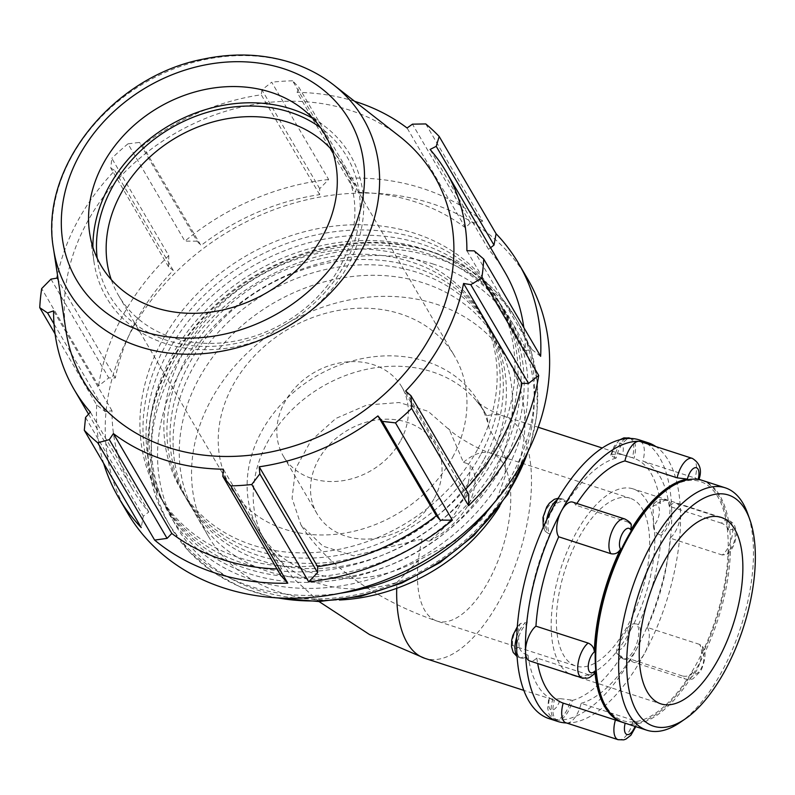 <?xml version="1.0" encoding="UTF-8"?>
<svg xmlns="http://www.w3.org/2000/svg" width="795" height="795" viewBox="0 0 795 795"><rect width="100%" height="100%" fill="white"/><g stroke="black" fill="none" stroke-linecap="round" stroke-linejoin="round"><path stroke-width="0.6" stroke-dasharray="3.98 2.98" d="M540.64 356.329L531.974 349.601L525.306 350.575A215.524 178.209 -30.3 0 0 523.816 327.57M504.686 271.82A215.524 178.209 -30.3 0 0 488.508 249.322L490.585 247.722M356.726 186.169L349.532 178.11L292.61 80.812L298.95 87.41L356.726 186.169L355.534 192.251L297.121 92.389L298.95 87.41M425.752 123.931L482.674 221.229L470.233 222.928L465.492 227.857A215.524 178.209 -30.3 0 0 355.534 192.251M482.674 221.229A231.752 191.615 -30.3 0 0 349.532 178.11M197.16 241.183L184.897 241.133L127.975 143.835L139.383 142.424L197.16 241.183L200.956 245.536L142.534 145.684L139.383 142.424M319.699 188.644L261.923 89.885L271.711 82.213L328.633 179.511L319.699 188.644L319.67 194.646A215.524 178.209 -30.3 0 0 200.956 245.536M328.633 179.511A231.752 191.615 -30.3 0 0 184.897 241.133M168.56 266.842L110.783 168.083L111.817 158.324L168.739 255.622L168.56 266.842L173.25 270.399A215.524 178.209 -30.3 0 0 115.325 377.983L108.766 377.893L98.61 385.883L41.678 288.585M168.739 255.622A231.752 191.615 -30.3 0 0 98.61 385.883M468.752 494.47L464.061 490.913A215.524 178.209 -30.3 0 0 465.681 489.213M55.074 333.88L96.672 404.973L105.338 411.711L112.006 410.737A215.524 178.209 -30.3 0 0 132.626 489.491A215.524 178.209 -30.3 0 0 148.794 511.99L143.319 516.223L141.222 527.572M96.672 404.973A231.752 191.615 -30.3 0 0 103.638 463.336M276.958 568.942A215.524 178.209 -30.3 0 0 281.778 569.061L280.585 575.143M281.778 569.061L223.355 469.199M105.338 411.711L54.04 324.012M112.006 410.737L53.583 310.875M464.061 490.913L405.639 391.051M173.25 270.399L114.828 170.537A215.524 178.209 -30.3 0 0 57.508 275.13M110.783 168.083L114.828 170.537M319.67 194.646L261.247 94.784A215.524 178.209 -30.3 0 0 142.534 145.684M261.923 89.885L261.247 94.784M531.974 349.601L474.188 250.842M525.306 350.575L466.884 250.713M470.233 222.928L412.456 124.169M488.508 249.322L430.095 149.46M465.492 227.857L407.07 127.995M527.463 278.628A231.752 191.615 -30.3 0 0 430.999 203.311A231.752 191.615 -30.3 0 0 173.032 275.09A231.752 191.615 -30.3 0 0 127.399 512.676M493.337 449.384A195.57 161.703 -30.3 0 0 496.239 296.903A195.57 161.703 -30.3 0 0 245.774 256.079A195.57 161.703 -30.3 0 0 158.622 494.411A195.57 161.703 -30.3 0 0 324.211 564.768A195.57 161.703 -30.3 0 0 493.337 449.384M516.75 637.034A19.11 8.646 -72.1 0 1 525.416 622.763L520.467 623.459L518.618 627.444A11.468 5.187 107.9 0 0 512.537 642.718A11.468 5.187 107.9 0 0 519.135 646.583C519.88 650.33 522.265 653.003 526.27 654.593A19.11 8.646 -72.1 0 1 519.205 657.535A19.11 8.646 -72.1 0 1 517.028 655.935M525.416 622.763L527.145 623.32A19.11 8.646 107.9 0 0 516.71 649.018A19.11 8.646 107.9 0 0 520.934 658.101A19.11 8.646 107.9 0 0 528.009 655.159L526.27 654.593M560.286 698.666L570.562 699.928A19.11 8.646 -72.1 0 1 555.377 719.376A19.11 8.646 -72.1 0 1 552.674 699.719L549.534 698.537A11.468 5.187 107.9 0 0 551.969 710.124A11.468 5.187 107.9 0 0 560.286 698.666A127.379 57.667 -72.1 0 1 549.534 698.537L523.816 690.378M552.674 699.719L554.403 700.276A19.11 8.646 107.9 0 0 557.106 719.932A19.11 8.646 107.9 0 0 558.319 720.131A19.11 8.646 107.9 0 0 572.291 700.484L570.562 699.928M627.136 628.706C629.451 624.751 632.651 623.201 636.765 624.045A19.11 8.646 -72.1 0 1 635.881 645.987A19.11 8.646 -72.1 0 1 622.763 658.737A19.11 8.646 -72.1 0 1 619.732 655.676L616.403 652.914L616.9 647.716A11.468 5.187 107.9 0 0 625.427 644.03A11.468 5.187 107.9 0 0 627.136 628.706A127.379 57.667 -72.1 0 1 616.9 647.716M619.732 655.676L621.461 656.243A19.11 8.646 107.9 0 0 624.502 659.294A19.11 8.646 107.9 0 0 635.811 650.399A19.11 8.646 107.9 0 0 638.494 624.612L636.765 624.045M629.57 438.065A19.11 8.646 -72.1 0 1 632.273 457.721L622.455 454.7A11.468 5.187 107.9 0 0 620.011 443.123A11.468 5.187 107.9 0 0 611.703 454.571L610.689 455.147L614.386 457.513A19.11 8.646 -72.1 0 1 625.456 438.691M632.273 457.721L634.013 458.288A19.11 8.646 107.9 0 0 631.3 438.621A19.11 8.646 107.9 0 0 630.097 438.433A19.11 8.646 107.9 0 0 616.125 458.079L614.386 457.513M652.844 506.663L653.808 503.474L658.677 502.847A19.11 8.646 -72.1 0 1 665.753 499.906A19.11 8.646 -72.1 0 1 669.45 515.359A19.11 8.646 -72.1 0 1 659.532 534.677C655.646 532.978 653.589 530.017 653.361 525.793A11.468 5.187 107.9 0 0 659.443 510.519A11.468 5.187 107.9 0 0 652.844 506.663A127.379 57.667 -72.1 0 1 653.361 525.793M659.532 534.677L661.261 535.244A19.11 8.646 107.9 0 0 671.705 509.545A19.11 8.646 107.9 0 0 667.482 500.462A19.11 8.646 107.9 0 0 660.406 503.404L658.677 502.847M557.315 499.787A19.11 8.646 -72.1 0 1 562.184 498.703A19.11 8.646 -72.1 0 1 565.215 501.764C561.041 500.8 557.663 502.052 555.079 505.531A11.468 5.187 107.9 0 0 546.553 509.217A11.468 5.187 107.9 0 0 544.843 524.541L545.271 531.308L548.192 533.385A19.11 8.646 -72.1 0 1 546.672 519.821M565.215 501.764L566.954 502.321A19.11 8.646 107.9 0 0 563.913 499.26A19.11 8.646 107.9 0 0 552.605 508.164A19.11 8.646 107.9 0 0 549.921 533.952L548.192 533.385M618.113 739.688A19.11 8.646 107.9 0 0 633.297 720.24L636.994 722.615L635.99 723.182A11.468 5.187 -72.1 0 1 635.006 726.382M625.188 723.212A11.468 5.187 -72.1 0 1 625.238 723.053L619.583 721.393M625.238 723.053A127.379 57.667 -72.1 0 1 623.191 722.546M701.667 480.2A127.379 57.667 -72.1 0 1 728.548 531.169A11.468 5.187 -72.1 0 1 735.146 535.035A11.468 5.187 -72.1 0 1 729.065 550.309A127.379 57.667 -72.1 0 1 702.84 653.222A11.468 5.187 -72.1 0 1 701.13 668.535A11.468 5.187 -72.1 0 1 692.604 672.232A127.379 57.667 -72.1 0 1 635.99 723.182M600.871 695.228A125.65 56.882 107.9 0 0 640.104 720.687A125.65 56.882 107.9 0 0 697.384 662.136A125.65 56.882 107.9 0 0 726.342 521.997A125.65 56.882 107.9 0 0 667.571 489.253M581.94 677.857A19.11 8.646 107.9 0 0 589.006 674.905L593.875 674.289M631.29 524.839L627.951 522.077A19.11 8.646 107.9 0 0 624.92 519.016M698.984 479.355L698.07 479.027L698.994 479.315M698.159 479.216L695.019 478.043A19.11 8.646 107.9 0 0 692.306 458.377M729.065 550.309L727.216 554.294L722.267 554.999A19.11 8.646 107.9 0 0 732.185 535.671A19.11 8.646 107.9 0 0 728.488 520.218A19.11 8.646 107.9 0 0 721.413 523.16C725.428 524.76 727.803 527.423 728.548 531.169M692.604 672.232C690.02 675.7 686.642 676.952 682.468 675.989A19.11 8.646 107.9 0 0 685.499 679.049A19.11 8.646 107.9 0 0 698.616 666.299A19.11 8.646 107.9 0 0 699.501 644.367L702.412 646.444L702.84 653.222M633.297 720.24L581.095 703.337A19.11 8.646 -72.1 0 1 567.113 722.983A19.11 8.646 -72.1 0 1 565.911 722.784M589.006 674.905L536.804 658.002A19.11 8.646 -72.1 0 1 529.738 660.943M519.135 646.583A127.379 57.667 -72.1 0 1 518.618 627.444M572.718 502.112A19.11 8.646 -72.1 0 1 575.749 505.173L627.951 522.077M544.843 524.541A127.379 57.667 -72.1 0 1 555.079 505.531M640.104 441.473A19.11 8.646 -72.1 0 1 642.817 461.13L695.019 478.043M611.703 454.571A127.379 57.667 -72.1 0 1 622.455 454.7M721.413 523.16L669.211 506.256A19.11 8.646 -72.1 0 1 676.287 503.315A19.11 8.646 -72.1 0 1 680.51 512.397A19.11 8.646 -72.1 0 1 670.066 538.096L722.267 554.999M581.095 703.337A127.379 57.667 107.9 0 0 630.266 659.085L682.468 675.989M699.501 644.367L647.299 627.464A127.379 57.667 107.9 0 0 670.066 538.096M669.211 506.256A127.379 57.667 107.9 0 0 642.817 461.13M576.872 503.464A127.379 57.667 107.9 0 0 575.749 505.173M566.467 722.963A146.489 66.313 107.9 0 0 567.113 722.983A146.489 66.313 107.9 0 0 644.616 653.252A19.11 8.646 -72.1 0 1 633.297 662.146A19.11 8.646 -72.1 0 1 630.266 659.085M647.299 627.464A19.11 8.646 -72.1 0 1 644.616 653.252A146.489 66.313 107.9 0 0 680.51 512.397A146.489 66.313 107.9 0 0 655.964 446.611M538.225 427.263L503.354 415.964A127.379 57.667 -72.1 0 0 486.719 415.765L489.303 428.853L505.282 457.175L505.252 476.016L497.412 497.809L481.959 519.264L462.273 537.052L418.518 560.326L396.973 582.427A127.379 57.667 -72.1 0 0 396.725 588.32M572.291 700.484A127.379 57.667 107.9 0 0 621.461 656.243M528.009 655.159A127.379 57.667 107.9 0 0 554.403 700.276M549.921 533.952A127.379 57.667 107.9 0 0 527.145 623.32M616.125 458.079A127.379 57.667 107.9 0 0 566.954 502.321M660.406 503.404A127.379 57.667 107.9 0 0 634.013 458.288M638.494 624.612A127.379 57.667 107.9 0 0 661.261 535.244M549.077 718.64A146.489 66.313 107.9 0 0 558.319 720.131A146.489 66.313 107.9 0 0 635.811 650.399A146.489 66.313 107.9 0 0 671.705 509.545A146.489 66.313 107.9 0 0 639.339 439.913M489.303 428.853A127.379 105.328 -30.3 0 0 479.226 402.866A127.379 105.328 -30.3 0 0 316.092 376.274A127.379 105.328 -30.3 0 0 259.329 531.507A127.379 105.328 -30.3 0 0 418.518 560.326M422.125 539.06L353.725 555.844L322.929 546.145L301.007 525.038L292.073 498.326L295.541 468.792L310.895 440.788L335.887 418.438L366.833 405.023L399.17 402.528L428.018 411.244L449.433 429.896L463.435 462.322L470.233 464.528A97.984 81.02 -30.3 0 1 428.912 541.256L422.125 539.06A88.185 39.919 -72.1 0 0 436.942 621.054L575.838 666.031A88.185 39.919 107.9 0 0 628.06 624.94A88.185 39.919 107.9 0 0 630.177 498.236A88.185 39.919 107.9 0 0 577.965 539.318A88.185 39.919 107.9 0 0 575.838 666.031M434.467 497.998A68.589 56.713 -30.3 0 0 435.481 444.524A68.589 56.713 -30.3 0 0 377.416 419.849A68.589 56.713 -30.3 0 0 318.099 460.315A68.589 56.713 -30.3 0 0 317.076 513.799A68.589 56.713 -30.3 0 0 375.151 538.463A68.589 56.713 -30.3 0 0 434.467 497.998M499.707 506.246A173.817 143.716 -30.3 0 0 505.66 496.02A173.817 143.716 -30.3 0 0 508.234 360.503A173.817 143.716 -30.3 0 0 285.644 324.221A173.817 143.716 -30.3 0 0 208.191 536.039A173.817 143.716 -30.3 0 0 339.425 600.016M50.979 279.134L108.766 377.893M115.325 377.983L56.902 278.121M85.542 417.464L143.319 516.223M148.794 511.99L90.382 412.128M332.191 150.344A129.714 107.246 149.7 0 1 342.486 164.515A129.714 107.246 149.7 0 1 340.558 265.639A129.714 107.246 149.7 0 1 228.394 342.168A129.714 107.246 149.7 0 1 118.564 295.511A129.714 107.246 149.7 0 1 111.25 279.602M97.199 258.266A137.495 113.685 -30.3 0 0 203.391 346.401A137.495 113.685 -30.3 0 0 344.951 264A137.495 113.685 -30.3 0 0 320.484 127.637M92.906 247.245A141.232 116.776 -30.3 0 0 94.088 262.479A141.232 116.776 -30.3 0 0 204.593 349.701A141.232 116.776 -30.3 0 0 348.121 265.033A141.232 116.776 -30.3 0 0 325.682 126.991A141.232 116.776 -30.3 0 0 312.982 118.495M452.633 457.214A129.714 107.246 -30.3 0 0 454.561 356.081A129.714 107.246 -30.3 0 0 344.732 309.424A129.714 107.246 -30.3 0 0 232.567 385.953A129.714 107.246 -30.3 0 0 230.639 487.077A129.714 107.246 -30.3 0 0 340.469 533.743A129.714 107.246 -30.3 0 0 452.633 457.214M399.179 136.074A203.182 167.993 -30.3 0 0 174.264 133.848A203.182 167.993 -30.3 0 0 65.995 330.998M354.63 101.303A215.524 178.209 -30.3 0 0 297.121 92.389M292.61 80.812A231.752 191.615 -30.3 0 0 271.711 82.213M127.975 143.835A231.752 191.615 -30.3 0 0 111.817 158.324M487.186 464.449A173.817 143.716 -30.3 0 0 489.77 328.931A173.817 143.716 -30.3 0 0 267.17 292.659A173.817 143.716 -30.3 0 0 189.717 504.467A173.817 143.716 -30.3 0 0 336.881 566.994A173.817 143.716 -30.3 0 0 487.186 464.449M493.347 474.973A173.817 143.716 -30.3 0 0 495.921 339.455A173.817 143.716 -30.3 0 0 273.331 303.183A173.817 143.716 -30.3 0 0 195.878 514.991A173.817 143.716 -30.3 0 0 343.043 577.518A173.817 143.716 -30.3 0 0 493.347 474.973M481.035 453.925A173.817 143.716 -30.3 0 0 483.608 318.407A173.817 143.716 -30.3 0 0 261.018 282.136A173.817 143.716 -30.3 0 0 183.566 493.943A173.817 143.716 -30.3 0 0 330.73 556.47A173.817 143.716 -30.3 0 0 481.035 453.925M477.954 448.668A173.817 143.716 -30.3 0 0 480.538 313.151A173.817 143.716 -30.3 0 0 257.938 276.869A173.817 143.716 -30.3 0 0 180.485 488.687A173.817 143.716 -30.3 0 0 327.649 551.213A173.817 143.716 -30.3 0 0 477.954 448.668M484.115 459.182A173.817 143.716 -30.3 0 0 486.689 323.674A173.817 143.716 -30.3 0 0 264.099 287.392A173.817 143.716 -30.3 0 0 186.636 499.21A173.817 143.716 -30.3 0 0 333.801 561.737A173.817 143.716 -30.3 0 0 484.115 459.182M400.779 440.42A68.589 56.713 -30.3 0 0 401.803 386.946A68.589 56.713 -30.3 0 0 343.728 362.272A68.589 56.713 -30.3 0 0 284.411 402.737A68.589 56.713 -30.3 0 0 283.398 456.221A68.589 56.713 -30.3 0 0 341.472 480.896A68.589 56.713 -30.3 0 0 400.779 440.42M428.912 541.256C445.359 533.057 458.695 520.645 468.921 504.01C476.583 487.424 477.02 474.267 470.233 464.528M496.418 454.641A195.57 161.703 -30.3 0 0 499.32 302.16A195.57 161.703 -30.3 0 0 248.855 261.336A195.57 161.703 -30.3 0 0 161.703 499.677A195.57 161.703 -30.3 0 0 327.292 570.025A195.57 161.703 -30.3 0 0 496.418 454.641M502.569 465.164A195.57 161.703 -30.3 0 0 505.471 312.683A195.57 161.703 -30.3 0 0 255.006 271.86A195.57 161.703 -30.3 0 0 167.854 510.201A195.57 161.703 -30.3 0 0 333.443 580.549A195.57 161.703 -30.3 0 0 502.569 465.164M499.489 459.908A195.57 161.703 -30.3 0 0 502.39 307.417A195.57 161.703 -30.3 0 0 251.936 266.603A195.57 161.703 -30.3 0 0 164.784 504.934A195.57 161.703 -30.3 0 0 330.372 575.292A195.57 161.703 -30.3 0 0 499.489 459.908M680.093 722.446A127.379 57.667 107.9 0 0 722.228 670.861A127.379 57.667 107.9 0 0 747.707 513.63M623.916 722.794A127.379 57.667 107.9 0 0 699.342 663.447A127.379 57.667 107.9 0 0 702.402 480.428M630.842 629.7A97.984 44.351 107.9 0 0 633.198 488.915A97.984 44.351 107.9 0 0 575.183 534.558A97.984 44.351 107.9 0 0 572.827 675.353A97.984 44.351 107.9 0 0 630.842 629.7M536.804 658.002A127.379 57.667 107.9 0 0 537.678 663.517M486.719 415.765A127.379 105.328 -30.3 0 0 485.298 413.241C480.568 405.937 477.576 401.882 476.314 401.087C482.823 406.454 493.069 412.456 503.354 415.964A127.379 57.667 -72.1 0 1 505.262 589.234A127.379 57.667 -72.1 0 1 424.868 658.34M479.226 402.866L485.298 413.241A127.379 105.328 -30.3 0 0 322.164 386.658A127.379 105.328 -30.3 0 0 265.401 541.882A127.379 105.328 -30.3 0 0 396.973 582.427M463.435 462.322A88.185 39.919 -72.1 0 1 491.28 453.259A88.185 39.919 -72.1 0 1 502.092 549.454A88.185 39.919 -72.1 0 1 436.942 621.054C383.001 602.779 328.385 568.455 301.007 525.038M506.375 470.66A196.435 162.418 149.7 0 1 251.955 579.734A196.435 162.418 149.7 0 1 173.111 362.739A196.435 162.418 149.7 0 1 427.531 253.665A196.435 162.418 149.7 0 1 506.375 470.66M493.188 503.891A201.622 166.712 -30.3 0 0 512.258 474.605A201.622 166.712 -30.3 0 0 515.249 317.404A201.622 166.712 -30.3 0 0 431.317 251.876A201.622 166.712 -30.3 0 0 206.889 314.333A201.622 166.712 -30.3 0 0 167.189 521.033A201.622 166.712 -30.3 0 0 340.548 593.189M277.674 597.89A201.622 166.712 149.7 0 1 170.398 526.519A201.622 166.712 149.7 0 1 210.099 319.819A201.622 166.712 149.7 0 1 434.527 257.361A201.622 166.712 149.7 0 1 518.459 322.889A201.622 166.712 149.7 0 1 528.099 451.381M433.682 264.188A196.435 162.418 -30.3 0 0 179.263 373.262A196.435 162.418 -30.3 0 0 258.117 590.258A196.435 162.418 -30.3 0 0 512.537 481.184A196.435 162.418 -30.3 0 0 433.682 264.188M333.602 84.886A170.806 141.232 -30.3 0 0 292.172 63.153A170.806 141.232 -30.3 0 0 122.112 98.183A170.806 141.232 -30.3 0 0 53.504 248.756M520.934 658.101L517.068 656.561M517.316 626.718L520.467 623.459M557.106 719.932L555.377 719.376C546.533 714.298 549.206 712.429 547.656 708.415L548.699 698.407M624.502 659.294L622.763 658.737L616.403 652.914M610.689 455.147L614.187 446.184L619.822 439.784M631.3 438.621L630.743 438.442M653.808 503.474C659.025 499.578 658.558 499.051 665.753 499.906L667.482 500.462M545.271 531.308L543.273 527.164M558.219 498.246L563.913 499.26M636.994 722.615L635.801 726.64M727.216 554.294C732.324 549.673 735.325 543.482 736.2 535.731C736.876 533.703 736.299 530.215 734.461 525.276C734.401 524.064 732.414 522.375 728.488 520.218L676.287 503.315M702.412 646.444C706.328 650.966 705.831 659.115 700.912 670.891L693.369 678.433C692.614 679.397 689.99 679.606 685.499 679.049L633.297 662.146M628.1 456.36L602.292 448.012M319.034 601.557L293.683 578.69L265.401 541.882L259.329 531.507M449.433 429.896L448.44 428.614C452.703 434.179 477.795 449.612 491.28 453.259L630.177 498.236M118.564 295.511L230.639 487.077M342.486 164.515L454.561 356.081M529.768 447.913L536.873 415.109L537.341 382.594L531.13 351.489L518.459 322.889L515.249 317.404C496.299 285.773 468.076 263.711 430.602 251.25C391.597 239.027 350.555 239.345 307.486 252.194C249.441 271.006 204.981 305.449 174.115 355.534C141.739 409.355 138.886 473.631 167.189 521.033L170.398 526.519L189.111 551.581L213.179 572.231L241.76 587.763L273.838 597.641M132.626 489.491L88.543 414.145M483.608 318.407L480.538 313.151M183.566 493.943L180.485 488.687M489.77 328.931L486.689 323.674M189.717 504.467L186.636 499.21M401.803 386.946L435.481 444.524M317.076 513.799L283.398 456.221M508.234 360.503L495.921 339.455M208.191 536.039L195.878 514.991M302.348 108.776L325.682 126.991M94.088 262.479L89.646 233.223M499.32 302.16L496.239 296.903M161.703 499.677L158.622 494.411M505.471 312.683L502.39 307.417M167.854 510.201L164.784 504.934M721.224 517.416L633.198 488.915M572.827 675.353L660.854 703.853"/><path stroke-width="1.19" d="M523.816 327.57A215.524 178.209 -30.3 0 0 504.686 271.82L446.263 171.968A215.524 178.209 -30.3 0 1 466.884 250.713L474.188 250.842L483.718 259.031L540.64 356.329A231.752 191.615 -30.3 0 0 518.688 263.632A231.752 191.615 -30.3 0 0 496.09 233.74L439.168 136.442L436.216 146.33L493.993 245.089L496.09 233.74M490.585 247.722L493.993 245.089M468.563 505.69L468.752 494.47L410.975 395.711L411.641 408.392L468.563 505.69A231.752 191.615 -30.3 0 0 538.702 375.429L481.78 278.131L470.769 284.65L528.546 383.419L538.702 375.429M465.681 489.213A215.524 178.209 -30.3 0 0 521.987 383.329L528.546 383.419M103.638 463.336A231.752 191.615 -30.3 0 0 118.624 497.68A231.752 191.615 -30.3 0 0 141.222 527.572L84.3 430.274L85.542 417.464L90.382 412.128A215.524 178.209 -30.3 0 1 74.203 389.63A215.524 178.209 -30.3 0 1 53.583 310.875L47.561 312.942L39.75 307.675L55.074 333.88M317.612 572.658L259.836 473.899L251.757 484.503L308.679 581.801L317.612 572.658L317.642 566.666A215.524 178.209 -30.3 0 0 436.356 515.766L440.152 520.129L452.415 520.178L395.493 422.88L382.375 421.37L440.152 520.129M308.679 581.801A231.752 191.615 -30.3 0 0 452.415 520.178M167.079 538.384L109.303 439.625L97.715 442.785L154.637 540.083L167.079 538.384L171.819 533.455A215.524 178.209 -30.3 0 0 276.958 568.942M154.637 540.083A231.752 191.615 -30.3 0 0 287.77 583.192L230.848 485.894L222.809 476.374L280.585 575.143L287.77 583.192M171.819 533.455L113.397 433.593A215.524 178.209 -30.3 0 0 223.355 469.199L222.809 476.374M109.303 439.625L113.397 433.593M54.04 324.012L47.561 312.942M317.642 566.666L259.22 466.804A215.524 178.209 -30.3 0 0 377.933 415.914L382.375 421.37M259.836 473.899L259.22 466.804M436.356 515.766L377.933 415.914M410.975 395.711L405.639 391.051A215.524 178.209 -30.3 0 0 443.063 340.002A215.524 178.209 -30.3 0 0 463.565 283.467L470.769 284.65M521.987 383.329L463.565 283.467M354.63 101.303A215.524 178.209 -30.3 0 1 407.07 127.995L412.456 124.169L425.752 123.931A231.752 191.615 -30.3 0 1 439.168 136.442M446.263 171.968A215.524 178.209 -30.3 0 0 430.095 149.46L436.216 146.33M118.624 497.68L127.399 512.676A231.752 191.615 -30.3 0 0 361.854 587.932A231.752 191.615 -30.3 0 0 547.477 390.425A231.752 191.615 -30.3 0 0 527.463 278.628L518.688 263.632M623.191 722.546A127.379 57.667 -72.1 0 1 622.455 722.317L615.409 720.031A19.11 8.646 107.9 0 0 618.113 739.688L565.911 722.784A19.11 8.646 -72.1 0 1 563.208 703.128L615.409 720.031M622.455 722.317A127.379 57.667 -72.1 0 1 594.839 671.099A11.468 5.187 -72.1 0 1 588.24 667.234A11.468 5.187 -72.1 0 1 594.322 651.96A127.379 57.667 -72.1 0 1 620.547 549.047A11.468 5.187 -72.1 0 1 622.256 533.733A11.468 5.187 -72.1 0 1 630.783 530.036A127.379 57.667 -72.1 0 1 687.407 479.087A11.468 5.187 -72.1 0 1 695.714 467.629A11.468 5.187 -72.1 0 1 698.159 479.216A127.379 57.667 -72.1 0 1 700.942 479.951A127.379 57.667 -72.1 0 1 701.667 480.2M749.854 519.652L747.707 513.63A127.379 57.667 107.9 0 0 725.288 487.832L702.402 480.428A127.379 57.667 107.9 0 0 669.122 488.18L667.571 489.253A125.65 56.882 107.9 0 0 600.871 695.228L601.507 696.996A127.379 57.667 107.9 0 0 623.916 722.794L646.802 730.207A127.379 57.667 107.9 0 0 680.093 722.446L685.35 718.829A121.506 55.004 -72.1 0 1 626.907 672.252A121.506 55.004 -72.1 0 1 675.194 523.13A121.506 55.004 -72.1 0 1 749.854 519.652A121.506 55.004 -72.1 0 1 725.547 669.619A121.506 55.004 -72.1 0 1 685.35 718.829M594.322 651.96C594.094 647.736 592.037 644.775 588.151 643.076A19.11 8.646 107.9 0 0 578.243 662.394A19.11 8.646 107.9 0 0 581.94 677.857C589.125 678.711 588.658 678.175 593.875 674.289L594.839 671.099M630.783 530.036L631.29 524.839C631.27 523.348 629.143 521.411 624.92 519.016A19.11 8.646 107.9 0 0 611.802 531.766A19.11 8.646 107.9 0 0 610.928 553.708C615.032 554.552 618.242 553.002 620.547 549.047M698.159 479.216L698.984 479.355C702.204 470.123 699.988 463.127 692.306 458.377A19.11 8.646 107.9 0 0 677.131 477.835L687.407 479.087M581.94 677.857L529.738 660.943A19.11 8.646 -72.1 0 1 525.515 651.87A19.11 8.646 -72.1 0 1 535.949 626.172L588.151 643.076M610.928 553.708L558.726 536.804A19.11 8.646 -72.1 0 1 561.409 511.016A19.11 8.646 -72.1 0 1 572.718 502.112L624.92 519.016M677.131 477.835L624.93 460.931A19.11 8.646 -72.1 0 1 638.902 441.285A19.11 8.646 -72.1 0 1 640.104 441.473L692.306 458.377M624.93 460.931A127.379 57.667 107.9 0 0 576.872 503.464M558.726 536.804A127.379 57.667 107.9 0 0 535.949 626.172M655.964 446.611A146.489 66.313 107.9 0 0 648.144 442.765A146.489 66.313 107.9 0 0 638.902 441.285A146.489 66.313 107.9 0 0 561.409 511.016A146.489 66.313 107.9 0 0 525.515 651.87A146.489 66.313 107.9 0 0 557.881 721.492A146.489 66.313 107.9 0 0 566.467 722.963M648.144 442.765L639.339 439.913A146.489 66.313 107.9 0 0 630.097 438.433A146.489 66.313 107.9 0 0 552.605 508.164A146.489 66.313 107.9 0 0 516.71 649.018A146.489 66.313 107.9 0 0 549.077 718.64L557.881 721.492M339.425 600.016A173.817 143.716 -30.3 0 0 499.707 506.246M57.508 275.13A215.524 178.209 -30.3 0 0 56.902 278.121L50.979 279.134L41.678 288.585A231.752 191.615 -30.3 0 0 39.75 307.675M111.25 279.602A129.714 107.246 149.7 0 1 120.492 194.377A129.714 107.246 149.7 0 1 332.191 150.344M320.484 127.637A137.495 113.685 -30.3 0 0 170.905 128.104A137.495 113.685 -30.3 0 0 97.199 258.266M312.982 118.495A141.232 116.776 -30.3 0 0 108.508 187.441A141.232 116.776 -30.3 0 0 92.906 247.245M53.504 248.756L65.995 330.998A203.182 167.993 -30.3 0 0 224.975 456.469A203.182 167.993 -30.3 0 0 431.456 334.665A203.182 167.993 -30.3 0 0 399.179 136.074L333.602 84.886C321.101 75.167 306.989 67.754 291.268 62.646C263.334 53.802 233.889 52.649 202.934 59.188C112.483 76.479 38.965 168.292 53.504 248.756A170.806 141.232 -30.3 0 0 187.153 354.232A170.806 141.232 -30.3 0 0 360.741 251.836A170.806 141.232 -30.3 0 0 333.602 84.886M481.78 278.131A231.752 191.615 -30.3 0 0 483.718 259.031M84.3 430.274A231.752 191.615 -30.3 0 0 97.715 442.785M230.848 485.894A231.752 191.615 -30.3 0 0 251.757 484.503M395.493 422.88A231.752 191.615 -30.3 0 0 411.641 408.392M322.959 235.559A129.714 107.246 -30.3 0 0 302.348 108.776A129.714 107.246 -30.3 0 0 102.893 164.297A129.714 107.246 -30.3 0 0 89.646 233.223A129.714 107.246 -30.3 0 0 191.138 313.319A129.714 107.246 -30.3 0 0 322.959 235.559M725.288 487.832A127.379 57.667 107.9 0 0 631.19 591.261A127.379 57.667 107.9 0 0 646.802 730.207M669.122 488.18A127.379 57.667 107.9 0 0 601.507 696.996M718.869 658.21A97.984 44.351 107.9 0 0 721.224 517.416A97.984 44.351 107.9 0 0 663.209 563.069A97.984 44.351 107.9 0 0 660.854 703.853A97.984 44.351 107.9 0 0 718.869 658.21M537.678 663.517A127.379 57.667 107.9 0 0 563.208 703.128M517.028 655.935A19.11 8.646 -72.1 0 1 516.75 637.034M625.456 438.691A19.11 8.646 -72.1 0 1 629.57 438.065L623.876 437.896L619.822 439.784M546.672 519.821A19.11 8.646 -72.1 0 1 557.315 499.787M635.006 726.382A11.468 5.187 -72.1 0 1 626.957 734.52A11.468 5.187 -72.1 0 1 625.188 723.212M523.816 690.378L424.868 658.34A127.379 57.667 -72.1 0 1 396.725 588.32M340.548 593.189A201.622 166.712 -30.3 0 0 493.188 503.891M528.099 451.381A201.622 166.712 149.7 0 1 515.458 480.091A201.622 166.712 149.7 0 1 277.674 597.89M347.057 243.359A158.116 130.738 149.7 0 1 142.255 331.157A158.116 130.738 149.7 0 1 78.785 156.486A158.116 130.738 149.7 0 1 283.586 68.688A158.116 130.738 149.7 0 1 347.057 243.359M517.068 656.561L513.192 652.427L511.483 646.573L511.732 640.094L512.894 635.344L517.316 626.718M630.743 438.442L629.57 438.065M543.273 527.164L542.965 517.505L546.771 506.862L549.405 503.165L554.314 499.32L558.219 498.246M635.801 726.64L630.862 735.266L625.963 739.082L623.807 739.857L618.113 739.688M698.994 479.315L700.942 479.951M602.292 448.012L538.225 427.263M424.868 658.34L369.516 634.539L319.034 601.557M273.838 597.641L319.103 601.547L360.86 596.31L401.823 583.083L440.122 562.502L473.969 535.512L507.896 494.301L529.768 447.913M88.543 414.145L74.203 389.63"/></g></svg>
